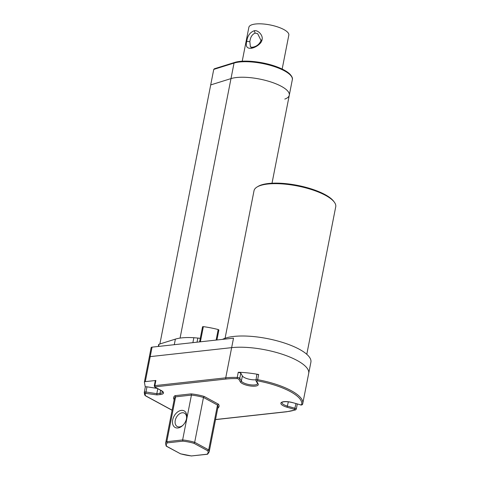 <?xml version="1.0" encoding="UTF-8"?>
<svg xmlns="http://www.w3.org/2000/svg" width="480" height="480" viewBox="0 0 480 480"><rect width="100%" height="100%" fill="white"/><g stroke="black" fill="none" stroke-linecap="round" stroke-linejoin="round"><path stroke-width="0.72" d="M182.892 441.15L182.634 439.938L191.43 395.1A22.206 6.954 -168.9 0 1 203.478 397.458L217.488 405.06L208.686 449.898A22.206 6.954 11.1 0 1 209.166 451.956L217.968 407.112A22.206 6.954 -168.9 0 0 217.488 405.06L218.49 404.202L204.174 396.438L203.478 397.458L194.682 442.302L193.986 443.328A21.282 6.66 -168.9 0 0 182.892 441.15L167.412 442.854A21.282 6.66 -168.9 0 0 166.734 446.328L180.426 453.756A21.282 6.66 -168.9 0 0 191.526 455.934L207 454.23A21.282 6.66 -168.9 0 0 207.678 450.75L193.986 443.328M207.948 453.672L207.348 454.278L191.526 455.934M204.174 396.438A23.13 7.242 11.1 0 0 191.172 393.888L191.43 395.1L175.596 396.846L166.8 441.684L182.634 439.938A22.206 6.954 11.1 0 1 194.682 442.302L208.686 449.898L207.678 450.75M166.062 445.458L166.392 446.244L180.426 453.756M167.412 442.854L166.8 441.684A22.206 6.954 11.1 0 0 165.582 443.406L174.384 398.562A22.206 6.954 -168.9 0 1 175.596 396.846L174.99 395.676L191.172 393.888M186.576 418.416A9.438 6.336 118.5 0 1 182.772 425.43A9.438 6.336 118.5 0 1 175.128 427.476A9.438 6.336 118.5 0 1 172.68 419.946A9.438 6.336 118.5 0 1 181.35 410.382A9.438 6.336 118.5 0 1 186.582 418.404A9.438 6.336 118.5 0 1 186.576 418.416M183.078 425.124A7.59 5.094 118.5 0 1 177.216 426.504A7.59 5.094 118.5 0 1 175.248 420.45A7.59 5.094 118.5 0 1 184.452 413.166A7.59 5.094 118.5 0 1 186.492 418.83M215.532 419.532L286.44 411.714A46.266 14.484 -168.9 0 0 295.092 409.896L294.6 409.38L287.052 407.226A9.252 2.898 11.1 0 1 281.316 402.486A9.252 2.898 11.1 0 1 292.824 402.66L300.378 404.808L301.572 404.766A46.266 14.484 -168.9 0 0 257.466 380.844L256.548 381.036L258.138 383.844A9.252 2.898 11.1 0 1 251.034 386.064A9.252 2.898 11.1 0 1 240.306 381.87L238.722 379.068L237.456 378.63A46.266 14.484 -168.9 0 0 226.164 379.014L155.298 386.832L155.22 387.234L161.244 390.504A0.924 0.624 118.5 0 1 160.974 390.45L162.774 391.998A8.328 2.61 11.1 0 1 160.026 393.336L156.81 393.69L157.008 394.902L145.008 393.27L145.416 395.508A1.848 0.582 -168.9 0 0 145.872 395.94L172.104 410.172M145.86 393.156L145.974 391.992L156.81 393.69L157.782 388.722M258.138 383.844A0.924 0.846 150.5 0 1 257.502 383.436L257.562 383.598A8.328 2.61 11.1 0 1 249.96 384.738A8.328 2.61 11.1 0 1 241.368 381.108L239.784 378.3A1.848 0.582 -168.9 0 0 237.246 377.436A47.19 14.772 -168.9 0 0 225.726 377.826L154.866 385.638A1.848 0.582 -168.9 0 0 154.254 385.938L155.268 380.766A1.848 0.582 11.1 0 1 155.88 380.466L145.308 381.63A2.778 0.87 11.1 0 0 144.39 382.08A2.778 0.87 11.1 0 0 144.39 382.188L145.284 387.072A1.848 0.582 11.1 0 1 146.988 386.82L157.23 388.422M145.284 387.072L144.264 392.556L144.678 394.812L145.602 395.892L172.086 410.256M146.988 386.82L145.974 391.992A1.848 0.582 -168.9 0 0 144.27 392.244L145.008 393.27M237.456 378.63A0.924 0.414 -88.3 0 1 237.246 377.436L238.26 372.264A47.19 14.772 11.1 0 1 258.678 374.514M256.806 374.754L255.918 380.634A0.924 0.846 150.5 0 1 255.912 380.628L257.502 383.436M256.842 374.898C256.758 374.46 257.364 374.334 258.672 374.514L257.658 379.686A1.848 0.582 -168.9 0 0 255.792 379.914M238.26 372.264L240.798 373.128L242.382 375.936A8.328 2.61 -168.9 0 0 255.822 379.764M149.298 357.18A2.778 0.87 11.1 0 1 149.298 357.072A2.778 0.87 11.1 0 1 150.21 356.622L231.648 347.646A47.19 14.772 11.1 0 1 282.738 354.402A47.19 14.772 11.1 0 1 308.7 373.404A47.19 14.772 11.1 0 1 308.694 373.434M149.286 357.126A2.778 0.87 11.1 0 1 149.292 357.072A2.778 0.87 11.1 0 1 150.204 356.622L231.648 347.646A47.19 14.772 11.1 0 1 282.738 354.402A47.19 14.772 11.1 0 1 308.7 373.404L310.896 362.196A47.19 14.772 11.1 0 0 299.34 349.278A47.19 14.772 11.1 0 0 222.486 339.372M151.152 347.694A2.778 0.87 11.1 0 1 151.152 347.586A2.778 0.87 11.1 0 1 152.064 347.142L233.514 338.16L225.726 377.826A0.924 0.624 -96.3 0 0 226.164 379.014M199.584 341.898L202.554 326.76L203.352 326.634A41.856 13.104 11.1 0 1 218.196 329.538L218.886 329.964L216.918 339.99M158.304 346.452L158.682 344.526A2.196 0.69 11.1 0 1 159.036 344.244L175.38 339.126A37.452 11.724 11.1 0 1 193.848 337.716L197.844 338.064A37.398 11.706 11.1 0 1 200.28 338.34M225.072 338.268L254.016 190.734A41.64 13.038 11.1 0 1 257.124 186.966A41.64 13.038 11.1 0 1 267.75 184.038A41.64 13.038 11.1 0 1 334.278 202.098A41.64 13.038 11.1 0 1 335.736 206.766L306.792 354.3M257.124 186.966L258.132 186.366A40.716 12.744 11.1 0 1 268.524 183.498A40.716 12.744 11.1 0 1 333.57 201.162L334.278 202.098M159.876 343.98L210.702 84.924L230.982 78.6A32.376 10.134 11.1 0 1 267.63 80.976A32.376 10.134 11.1 0 1 289.284 95.202A32.376 10.134 11.1 0 1 284.796 99.09M292.326 79.68C292.866 78.21 291.936 76.242 289.536 73.764C286.638 71.16 282.216 68.772 276.264 66.606C262.554 61.524 243.258 59.562 234.516 62.484L214.404 68.76L213.75 69.402L210.702 84.924L230.982 78.6A32.376 10.134 11.1 0 1 267.63 80.976A32.376 10.134 11.1 0 1 289.284 95.202L292.326 79.68A32.376 10.134 11.1 0 0 270.678 65.454A32.376 10.134 11.1 0 0 234.036 63.072L234.96 62.508M242.214 61.224L248.874 27.276A20.358 6.372 11.1 0 1 255.588 24A20.358 6.372 11.1 0 1 277.626 26.916A20.358 6.372 11.1 0 1 288.828 35.112L282.162 69.066M254.268 30.726C258.258 29.868 263.334 35.64 262.044 39.684C261.738 43.776 254.682 48.156 250.818 48.318C246.834 48.462 245.478 46.146 246.756 41.37C247.494 35.862 249.996 32.316 254.268 30.726L255.138 33.102L257.652 33.66L261.024 40.476C259.404 44.328 256.518 46.59 252.36 47.25L250.416 46.998L249.846 41.706C250.35 37.248 252.114 34.38 255.138 33.102M161.244 390.504A9.252 2.898 11.1 0 1 160.458 394.524L157.008 394.902M174.162 399.69A23.13 7.242 11.1 0 1 174.99 395.676M218.49 404.202A23.13 7.242 11.1 0 1 217.746 408.24M215.574 419.526A0.924 0.624 83.7 0 0 215.844 419.58L286.71 411.768L295.566 409.908L296.298 409.098A1.848 0.582 -168.9 0 0 295.062 408.288L287.514 406.14A8.328 2.61 11.1 0 1 281.94 402.48L281.94 402.48C280.728 403.008 283.356 400.326 292.74 402.684L292.686 402.618M295.092 409.896A0.924 0.774 70.6 0 0 295.566 409.908M294.6 409.38L295.98 403.608M287.052 407.226L288.36 401.814M292.824 402.66L300.24 404.766M300.378 404.808L300.294 404.838C301.302 405.222 302.082 405.006 302.622 404.184M301.572 404.766A0.924 0.876 17.5 0 0 302.646 404.094A47.19 14.772 -168.9 0 0 302.778 403.584A47.19 14.772 -168.9 0 0 257.658 379.686L257.466 380.844M256.554 381.036A0.924 0.846 150.5 0 1 255.918 380.634M240.306 381.87A0.924 0.846 -29.5 0 0 241.368 381.108L242.382 375.936M238.722 379.068A0.924 0.846 -29.5 0 0 239.784 378.3L240.798 373.128M155.298 386.832A0.924 0.624 -96.3 0 1 154.866 385.638L155.88 380.466M155.22 387.234A0.924 0.624 118.5 0 1 154.95 387.186L160.974 390.45M160.458 394.524A0.924 0.624 -96.3 0 1 160.026 393.336L160.626 390.264M145.416 395.508A0.924 0.87 169.6 0 1 144.678 394.812M145.308 381.63L152.064 347.142M200.376 341.814L203.352 326.634M197.04 342.18L197.844 338.064M216.132 340.074L218.196 329.538M192.882 342.636L193.848 337.716M174.288 344.688L175.38 339.126M158.61 346.416L159.036 344.244M180.072 338.094L234.036 63.072L213.75 69.402M246.756 41.37L249.846 41.706M262.044 39.684L261.024 40.476M250.818 48.318L252.36 47.25M207.66 454.152L209.166 451.956M180.264 453.762L191.67 456M165.582 443.406L166.152 446.01M215.514 419.598L215.826 419.586M302.628 404.184L308.7 373.404M154.254 385.938L154.95 387.186M144.39 382.08L149.298 357.072M297.306 403.986L296.298 409.098M149.292 357.072L151.152 347.586M272.016 183.222L289.284 95.202"/></g></svg>
